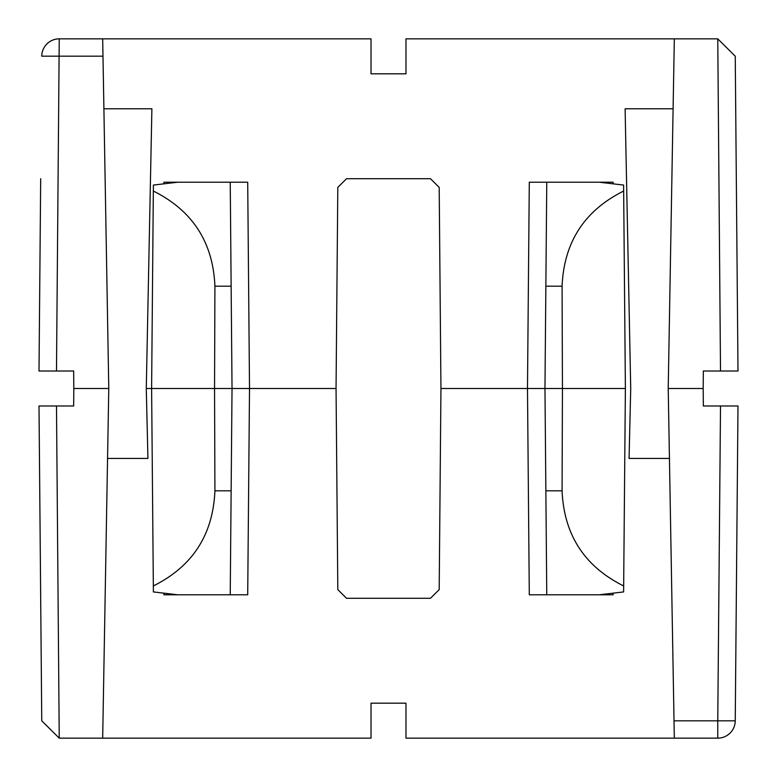 <?xml version="1.0" encoding="UTF-8"?>
<svg xmlns="http://www.w3.org/2000/svg" width="777" height="777" viewBox="0 0 777 777"><rect width="100%" height="100%" fill="white"/><g stroke="black" fill="none" stroke-linecap="round" stroke-linejoin="round"><path stroke-width="1.17" d="M669.444 458.43L629.069 458.43L630.72 388.5L625.106 108.78L673.105 108.78M103.895 108.78L151.894 108.78L146.28 388.5L151.612 388.5L146.28 388.5L147.931 458.43L107.556 458.43M405.982 47.591L405.982 73.815L405.982 38.85L717.763 38.85L735.246 56.177L737.995 371.017L735.246 56.177M674.319 38.85L668.22 388.5L703.185 388.5L703.34 371.017L720.512 371.017L717.763 38.85M371.017 729.409L371.017 703.185L371.017 738.15L59.237 738.15L41.754 720.823L39.005 405.982L73.66 405.982L73.815 388.5L108.78 388.5L73.815 388.5L73.66 371.017L39.005 371.017L40.686 178.71M371.017 47.591L371.017 73.815L405.982 73.815L371.017 73.815L371.017 38.85L102.681 38.85L108.78 388.5L102.681 738.15M720.512 371.017L737.995 371.017L720.512 371.017M163.898 183.129L163.908 182.206L247.708 182.206L249.514 388.5L336.053 388.5L337.81 187.374L346.552 178.71L337.81 187.374L346.552 178.71L430.448 178.71L439.19 187.374L440.947 388.5L527.486 388.5L440.947 388.5L439.19 589.626L430.448 598.29L439.19 589.626L430.448 598.29L346.552 598.29L337.81 589.626L336.053 388.5L232.032 388.5L249.514 388.5L247.708 594.793L163.908 594.793L247.708 594.793M214.918 286.189C213.053 242.259 192.521 210.548 153.331 191.045L151.612 388.5L232.032 388.5L231.138 286.189L214.918 286.189L214.549 388.5L232.032 388.5L230.235 594.793M39.005 371.017L56.488 371.017L59.237 38.85L102.681 38.85M613.092 182.206L529.292 182.206L613.092 182.206L613.102 183.129M599.222 182.206L623.61 185.072L625.388 388.5L527.486 388.5L544.968 388.5L546.765 182.206M405.982 73.815L371.017 73.815L405.982 73.815M439.19 187.374L430.448 178.71M337.81 187.374L346.552 178.71M102.982 56.177L41.754 56.177A17.482 17.482 0 0 1 59.237 38.85M163.908 182.206L230.235 182.206L231.138 286.189M230.235 182.206L247.708 182.206M153.331 191.045L153.39 185.072L177.778 182.206M623.669 191.045C584.479 210.548 563.947 242.259 562.082 286.189L562.451 388.5L544.968 388.5L545.862 490.811L562.082 490.811L562.451 388.5L625.388 388.5L623.61 591.928L599.222 594.793L546.765 594.793L545.862 490.811M736.314 598.29L735.246 720.823A17.482 17.482 0 0 1 717.763 738.15L405.982 738.15L405.982 703.185L371.017 703.185L405.982 703.185L371.017 703.185L405.982 703.185L371.017 703.185L405.982 703.185L371.017 703.185L405.982 703.185L405.982 729.409M41.754 720.823L39.005 405.982L56.488 405.982L59.237 738.15M737.995 405.982L703.34 405.982L703.185 388.5L668.22 388.5L674.018 720.823L717.763 720.823L720.512 405.982L737.995 405.982L735.246 720.823L717.763 720.823L717.763 738.15M613.102 593.871L613.092 594.793L529.292 594.793L527.486 388.5L529.292 182.206M177.778 594.793L153.39 591.928L151.612 388.5L214.549 388.5L214.918 490.811L231.138 490.811M674.319 738.15L674.018 720.823M337.81 589.626L346.552 598.29M439.19 589.626L430.448 598.29M546.765 594.793L529.292 594.793M613.092 594.793L599.222 594.793M562.082 490.811C563.947 534.741 584.479 566.452 623.669 585.955M153.331 585.955C192.521 566.452 213.053 534.741 214.918 490.811M562.082 286.189L545.862 286.189M163.908 594.793L163.898 593.871"/></g></svg>
